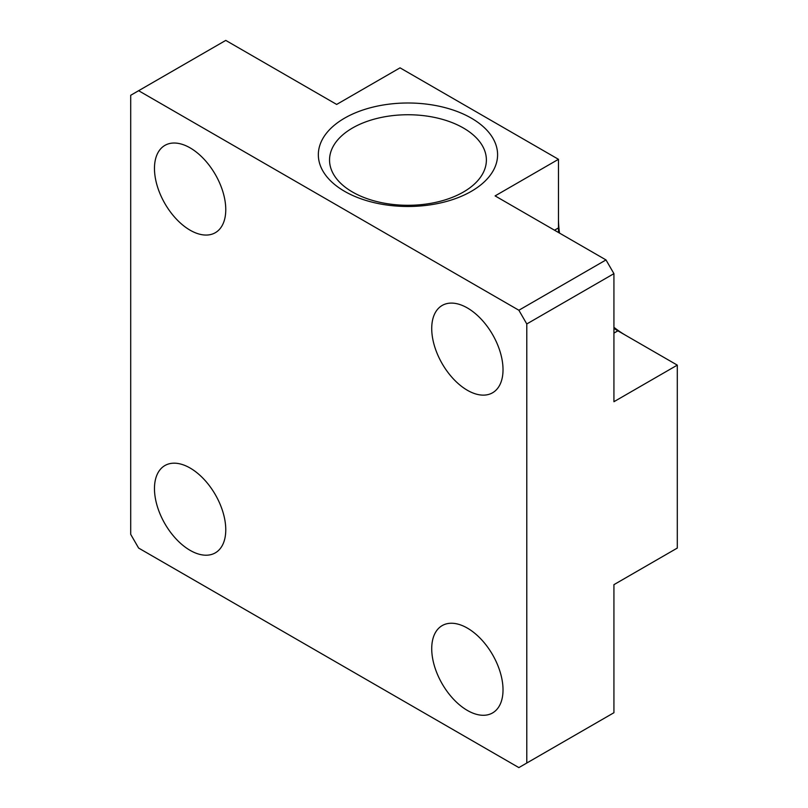 <?xml version="1.0" encoding="UTF-8"?>
<svg xmlns="http://www.w3.org/2000/svg" width="808" height="808" viewBox="0 0 808 808"><rect width="100%" height="100%" fill="white"/><g stroke="black" fill="none" stroke-linecap="round" stroke-linejoin="round"><path stroke-width="1.21" d="M558.469 159.307L400.041 67.842L336.663 104.434L225.765 40.4L130.704 95.283L130.704 534.351L138.623 548.066L518.867 767.6L613.928 712.717L613.928 584.659L677.296 548.066L677.296 365.125L613.928 401.707L613.928 273.649L526.786 323.957L518.867 310.242L606 259.934L495.102 195.9L558.469 159.307L558.469 227.917A84.022 48.51 -120 0 0 558.601 232.563M613.928 328.381A84.022 48.51 -120 0 0 617.888 330.826L677.296 365.125M154.469 488.618A50.409 29.108 60 0 1 164.913 465.539A50.409 29.108 60 0 1 203.757 479.043A50.409 29.108 60 0 1 225.765 529.775A50.409 29.108 60 0 1 215.322 552.854A50.409 29.108 60 0 1 176.477 539.35A50.409 29.108 60 0 1 154.469 488.618M503.02 369.7A50.409 29.108 60 0 1 492.577 392.779A50.409 29.108 60 0 1 453.732 379.265A50.409 29.108 60 0 1 431.724 328.533A50.409 29.108 60 0 1 442.168 305.454A50.409 29.108 60 0 1 481.012 318.958A50.409 29.108 60 0 1 503.02 369.7M154.469 168.458A50.409 29.108 60 0 1 164.913 145.379A50.409 29.108 60 0 1 203.757 158.883A50.409 29.108 60 0 1 225.765 209.626A50.409 29.108 60 0 1 215.322 232.704A50.409 29.108 60 0 1 176.477 219.19A50.409 29.108 60 0 1 154.469 168.458M471.337 118.15A89.627 51.742 0 0 0 344.592 118.15A89.627 51.742 0 0 0 344.592 191.324A89.627 51.742 0 0 0 471.337 191.324A89.627 51.742 0 0 0 471.337 118.15M518.867 310.242L138.623 90.708M526.786 763.025L526.786 323.957M606 259.934L613.928 273.649M503.02 689.85A50.409 29.108 60 0 1 492.577 712.929A50.409 29.108 60 0 1 453.732 699.425A50.409 29.108 60 0 1 431.724 648.683A50.409 29.108 60 0 1 442.168 625.604A50.409 29.108 60 0 1 481.012 639.118A50.409 29.108 60 0 1 503.02 689.85M558.469 218.766A95.223 54.974 -120 0 0 559.53 233.098M613.928 327.311A95.223 54.974 -120 0 0 625.685 335.32M463.408 128.007A78.416 45.278 0 0 0 377.952 118.19A78.416 45.278 0 0 0 329.543 160.024A78.416 45.278 0 0 0 352.51 192.031A78.416 45.278 0 0 0 437.966 201.849A78.416 45.278 0 0 0 486.386 160.024A78.416 45.278 0 0 0 463.408 128.007M617.888 330.826L613.928 333.108M558.469 227.917L554.51 230.199"/></g></svg>

